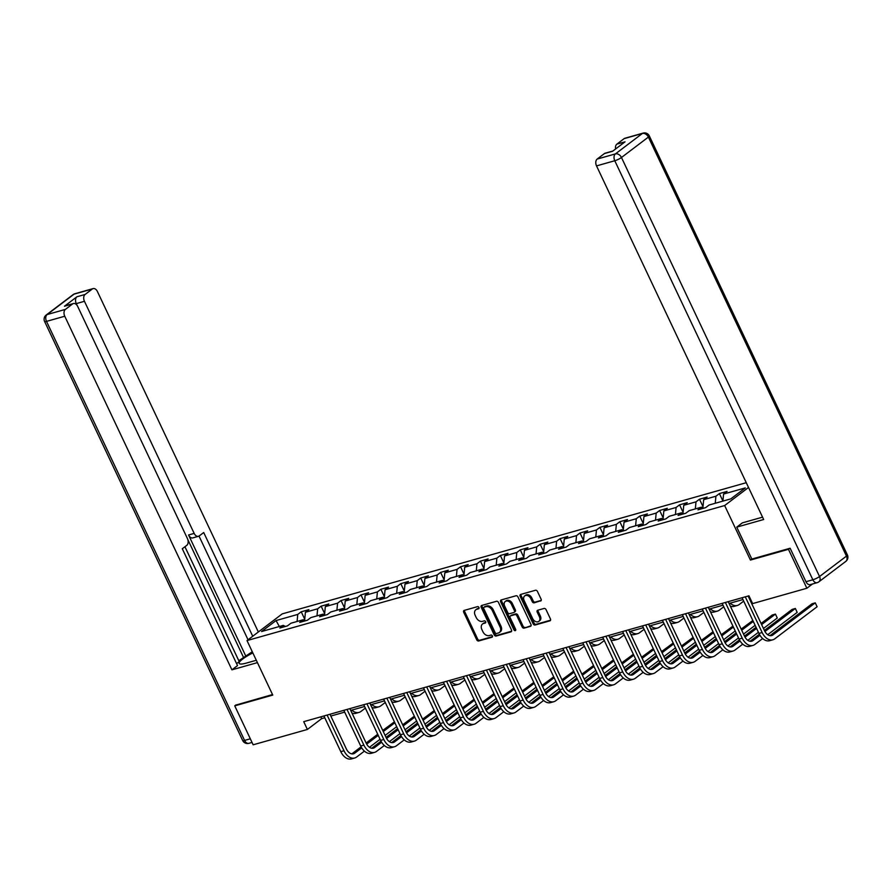 <?xml version="1.0" encoding="UTF-8"?>
<svg xmlns="http://www.w3.org/2000/svg" width="892" height="892" viewBox="0 0 892 892"><rect width="100%" height="100%" fill="white"/><g stroke="black" fill="none" stroke-linecap="round" stroke-linejoin="round"><path stroke-width="1.34" d="M478.937 607.452A1.204 0.881 -127.2 0 0 477.555 606.627L464.241 610.396A1.717 1.26 -127.2 0 0 463.706 612.28L476.718 639.798A1.717 1.26 -127.2 0 0 478.692 640.969L492.005 637.211A1.204 0.881 -127.2 0 0 490.99 635.071L489.273 635.561A5.508 4.036 -127.2 0 1 482.951 631.792L481.87 629.507A5.508 4.036 -127.2 0 1 482.55 623.976A5.508 4.036 -127.2 0 1 483.564 623.475L485.281 622.995A1.204 0.881 -127.2 0 0 484.278 620.854L482.55 621.334A5.508 4.036 -127.2 0 1 476.228 617.576L475.146 615.279A5.508 4.036 -127.2 0 1 475.826 609.76A5.508 4.036 -127.2 0 1 476.841 609.258L478.569 608.768A1.204 0.881 -127.2 0 0 478.937 607.452M540.563 601.041A1.717 1.26 -127.2 0 0 541.098 599.156L537.441 591.429A1.717 1.26 -127.2 0 0 535.468 590.259L520.683 594.44A1.717 1.26 -127.2 0 0 520.159 596.324L533.16 623.842A1.717 1.26 -127.2 0 0 535.144 625.013L549.929 620.832A1.717 1.26 -127.2 0 0 550.453 618.959L546.049 609.626A1.717 1.26 -127.2 0 0 544.064 608.456L537.742 610.239A1.717 1.26 -127.2 0 0 537.207 612.124L539.404 616.751A4.605 3.378 -127.2 0 1 538.824 621.367A4.605 3.378 -127.2 0 1 532.691 618.647L524.128 600.528A4.605 3.378 -127.2 0 1 524.697 595.912A4.605 3.378 -127.2 0 1 530.829 598.632L532.256 601.654A1.717 1.26 -127.2 0 0 534.241 602.825L541.121 600.617M751.822 559.016L750.428 560.064L788.461 549.316L806.87 588.252L812.512 583.981M750.428 560.064L724.65 505.541L247.006 640.579L282.218 613.886L746.281 482.695M236.023 704.881L234.741 705.851L272.774 695.091L247.006 640.579M234.741 705.851L253.15 744.798L307.394 729.455L321.666 718.64L324.766 717.759M806.87 588.252L752.625 603.594L748.946 595.8L303.715 721.673L307.394 729.455M498.483 602.446A1.717 1.26 -127.2 0 0 496.498 601.275L481.713 605.456A1.717 1.26 -127.2 0 0 481.189 607.341L494.201 634.859A1.717 1.26 -127.2 0 0 496.175 636.029L510.96 631.848A1.717 1.26 -127.2 0 0 511.484 629.975L498.483 602.446M501.204 599.948L515.989 595.767A1.717 1.26 -127.2 0 1 517.962 596.938L530.974 624.467A1.717 1.26 -127.2 0 1 530.439 626.34L524.117 628.135A1.717 1.26 -127.2 0 1 522.143 626.953L516.858 615.792A1.717 1.26 -127.2 0 0 514.885 614.621L510.692 615.803A1.717 1.26 -127.2 0 0 510.157 617.688L515.654 629.317A1.204 0.881 -127.2 0 1 513.892 629.808L500.668 601.832A1.717 1.26 -127.2 0 1 501.204 599.948M748.522 487.456L724.65 505.541M719.398 493.577L715.919 496.208L703.665 499.676L707.144 497.045L699.484 499.208L696.005 501.839L683.751 505.307L687.23 502.664L679.57 504.839L676.091 507.47L663.838 510.926L667.316 508.295L659.656 510.469L656.178 513.101L643.924 516.557L647.402 513.926L639.742 516.089L636.275 518.731L624.021 522.188L627.489 519.557L619.828 521.72L616.361 524.351L604.107 527.819L607.575 525.187L599.915 527.35L596.447 529.982L584.193 533.449L587.661 530.818L580.001 532.981L576.533 535.613L564.279 539.08L567.747 536.449L560.098 538.612L556.619 541.243L544.365 544.711L547.844 542.08L540.184 544.243L536.705 546.874L524.451 550.342L527.93 547.699L520.27 549.873L516.791 552.505L504.538 555.961L508.016 553.33L500.356 555.493L496.877 558.136L484.624 561.592L488.102 558.961L480.442 561.124L476.964 563.755L464.71 567.223L468.188 564.591L460.528 566.755L457.061 569.386L444.807 572.854L448.275 570.222L440.615 572.385L437.147 575.017L424.893 578.484L428.361 575.853L420.701 578.016L417.233 580.647L404.979 584.115L408.447 581.484L400.787 583.647L397.319 586.278L385.065 589.746L388.533 587.103L380.873 589.278L377.405 591.909L365.151 595.365L368.619 592.734L360.97 594.908L357.491 597.54L345.237 600.996L348.716 598.365L341.056 600.528L337.577 603.17L325.324 606.627L328.802 603.995L321.142 606.159L317.663 608.79L305.41 612.258L308.888 609.626L301.228 611.789L297.75 614.421L276.052 620.553L261.59 631.525L283.288 625.392L279.82 628.024L287.469 625.861L290.948 623.218L303.202 619.762L299.734 622.393L307.383 620.23L310.862 617.598L323.116 614.131L319.637 616.762L327.297 614.599L330.776 611.968L343.03 608.5L339.551 611.132L347.211 608.968L350.69 606.337L362.944 602.869L359.465 605.501L367.125 603.338L370.604 600.706L382.858 597.239L379.379 599.87L387.039 597.707L390.506 595.076L402.76 591.608L399.293 594.25L406.953 592.076L410.42 589.445L422.674 585.988L419.207 588.62L426.867 586.445L430.334 583.814L442.588 580.357L439.12 582.989L446.78 580.826L450.248 578.183L462.502 574.727L459.034 577.358L466.694 575.195L470.162 572.564L482.416 569.096L478.948 571.727L486.597 569.564L490.076 566.933L502.33 563.465L498.851 566.097L506.511 563.934L509.99 561.302L522.244 557.835L518.765 560.466L526.425 558.303L529.904 555.671L542.158 552.204L538.679 554.835L546.339 552.672L549.818 550.041L562.072 546.573L558.593 549.216L566.253 547.041L569.732 544.41L581.985 540.953L578.507 543.585L586.167 541.422L589.634 538.779L601.888 535.323L598.421 537.954L606.081 535.791L609.548 533.16L621.802 529.692L618.334 532.323L625.994 530.16L629.462 527.529L641.716 524.061L638.248 526.693L645.908 524.529L649.376 521.898L661.63 518.43L658.162 521.062L665.811 518.899L669.29 516.267L681.544 512.8L678.076 515.431L685.725 513.268L689.204 510.637L701.458 507.169L697.979 509.811L705.639 507.637L709.118 505.006L730.816 498.873L745.277 487.913L723.579 494.045L727.058 491.414L719.398 493.577L722.921 501.036M715.25 503.278L715.919 496.208M702.896 507.882L703.665 499.676M701.458 507.169L703.576 508.228M695.336 508.897L696.005 501.839M682.982 513.513L683.751 505.307M681.544 512.8L683.662 513.859M675.434 514.528L676.091 507.47M663.068 519.144L663.838 510.926M661.63 518.43L663.748 519.478M655.52 520.159L656.178 513.101M643.154 524.775L643.924 516.557M641.716 524.061L643.834 525.109M635.606 525.789L636.275 518.731M623.24 530.405L624.021 522.188M621.802 529.692L623.932 530.74M615.692 531.42L616.361 524.351M603.327 536.025L604.107 527.819M601.888 535.323L604.018 536.371M595.778 537.051L596.447 529.982M583.413 541.656L584.193 533.449M581.985 540.953L584.104 542.001M575.864 542.682L576.533 535.613M563.499 547.287L564.279 539.08M562.072 546.573L564.19 547.632M555.95 548.312L556.619 541.243M543.585 552.917L544.365 544.711M542.158 552.204L544.276 553.263M536.036 553.932L536.705 546.874M523.682 558.548L524.451 550.342M522.244 557.835L524.362 558.883M516.122 559.563L516.791 552.505M503.768 564.179L504.538 555.961M502.33 563.465L504.448 564.513M496.208 565.193L496.877 558.136M483.854 569.81L484.624 561.592M482.416 569.096L484.534 570.144M476.306 570.824L476.964 563.755M463.94 575.44L464.71 567.223M462.502 574.727L464.62 575.775M456.392 576.455L457.061 569.386M444.026 581.06L444.807 572.854M442.588 580.357L444.718 581.406M436.478 582.086L437.147 575.017M424.113 586.691L424.893 578.484M422.674 585.988L424.804 587.036M416.564 587.716L417.233 580.647M404.199 592.321L404.979 584.115M402.76 591.608L404.89 592.667M396.65 593.336L397.319 586.278M384.285 597.952L385.065 589.746M382.858 597.239L384.976 598.298M376.736 598.967L377.405 591.909M364.371 603.583L365.151 595.365M362.944 602.869L365.062 603.917M356.822 604.598L357.491 597.54M344.457 609.214L345.237 600.996M343.03 608.5L345.148 609.548M336.908 610.228L337.577 603.17M324.554 614.844L325.324 606.627M323.116 614.131L325.234 615.179M316.995 615.859L317.663 608.79M304.64 620.464L305.41 612.258M303.202 619.762L305.32 620.81M297.092 621.49L297.75 614.421M279.341 626.507L276.052 620.553M283.288 625.392L285.407 626.44M788.461 549.316L789.754 548.335M330.809 716.053L344.68 712.128M350.723 710.422L364.594 706.497M370.637 704.792L384.508 700.878M390.551 699.161L404.422 695.247M410.465 693.541L424.336 689.616M430.379 687.91L444.249 683.986M450.282 682.28L464.152 678.355M470.195 676.649L484.066 672.724M490.109 671.018L503.98 667.093M510.023 665.387L523.894 661.474M529.937 659.757L543.808 655.843M549.851 654.137L563.722 650.212M569.765 648.506L583.636 644.582M589.679 642.876L603.549 638.951M609.593 637.245L623.463 633.32M629.507 631.614L643.377 627.689M649.409 625.983L663.28 622.058M669.323 620.353L683.194 616.439M689.237 614.722L703.108 610.808M709.151 609.102L723.022 605.177M729.065 603.471L742.936 599.547M748.979 597.841L749.793 597.607M722.91 501.103L723.579 494.045M320.819 716.833L321.666 718.64M304.752 619.249L301.228 611.789M324.666 613.618L321.142 606.159M344.58 607.987L341.056 600.528M364.493 602.356L360.97 594.908M384.407 596.726L380.873 589.278M404.321 591.106L400.787 583.647M424.224 585.475L420.701 578.016M444.138 579.845L440.615 572.385M464.052 574.214L460.528 566.755M483.966 568.583L480.442 561.124M503.88 562.952L500.356 555.493M523.794 557.322L520.27 549.873M543.707 551.702L540.184 544.243M563.621 546.071L560.098 538.612M583.535 540.44L580.001 532.981M603.438 534.81L599.915 527.35M623.352 529.179L619.828 521.72M643.266 523.548L639.742 516.089M663.18 517.918L659.656 510.469M683.094 512.287L679.57 504.839M703.008 506.667L699.484 499.208M479.06 608.177L477.789 608.534A5.508 4.036 -127.2 0 0 476.774 609.035L475.826 609.76M482.55 623.976L483.497 623.263A5.508 4.036 -127.2 0 1 484.512 622.761L485.783 622.393M464.531 610.306A1.717 1.26 -127.2 0 0 464.665 611.555L477.666 639.073A1.717 1.26 -127.2 0 0 479.651 640.255L492.507 636.62M482.014 605.367A1.717 1.26 -127.2 0 0 482.137 606.616L495.149 634.134A1.717 1.26 -127.2 0 0 497.123 635.316L511.618 631.213M484.111 607.207A1.204 0.881 -127.2 0 0 483.732 608.522L495.16 632.684A1.204 0.881 -127.2 0 0 496.543 633.498L498.36 632.986A5.508 4.036 -127.2 0 0 499.375 632.484A5.508 4.036 -127.2 0 0 500.055 626.964L492.25 610.451A5.508 4.036 -127.2 0 0 485.928 606.694L484.111 607.207L485.058 606.482A1.204 0.881 -127.2 0 0 484.668 606.772M499.375 632.484L500.323 631.77A5.508 4.036 -127.2 0 0 501.003 626.24L500.055 626.964M485.058 606.482L486.876 605.969A5.508 4.036 -127.2 0 1 493.198 609.727L501.003 626.24M531.097 625.705L524.117 628.135M511.083 615.502A1.717 1.26 -127.2 0 1 511.64 615.09L515.832 613.897A1.717 1.26 -127.2 0 1 517.817 615.079L523.091 626.24A1.717 1.26 -127.2 0 0 525.065 627.411M501.494 599.859A1.717 1.26 -127.2 0 0 501.627 601.108L514.851 629.083A1.204 0.881 -127.2 0 0 515.788 629.908M511.384 604.218A4.605 3.378 -127.2 0 0 505.251 601.487A4.605 3.378 -127.2 0 0 504.682 606.114L507.704 612.492A1.717 1.26 -127.2 0 0 509.678 613.663L513.87 612.481A1.717 1.26 -127.2 0 0 514.405 610.596L511.384 604.218L512.342 603.494A4.605 3.378 -127.2 0 0 506.199 600.773L505.251 601.487M514.829 611.756A1.717 1.26 -127.2 0 0 515.353 609.872L514.405 610.596M512.342 603.494L515.353 609.872M524.697 595.912L525.656 595.187A4.605 3.378 -127.2 0 1 531.788 597.908L533.215 600.929A1.717 1.26 -127.2 0 0 535.189 602.1L541.221 600.394M538.824 621.367L539.783 620.642A4.605 3.378 -127.2 0 0 540.351 616.026L539.404 616.751M538.043 610.161A1.717 1.26 -127.2 0 0 538.166 611.399L540.351 616.026M520.984 594.351A1.717 1.26 -127.2 0 0 521.106 595.6L534.118 623.118A1.717 1.26 -127.2 0 0 536.092 624.3L550.576 620.196M365.352 708.103L360.948 711.437A13.157 8.608 -105.8 0 1 358.997 712.418A13.157 8.608 -105.8 0 1 351.816 710.11M358.997 712.418L355.808 713.321A13.157 8.608 -105.8 0 1 352.005 713.132M364.404 751.131L356.644 757.018A13.157 8.608 -105.8 0 1 354.693 757.999L351.504 758.902A13.157 8.608 -105.8 0 1 340.789 751.655L323.919 715.953M354.693 757.999A13.157 8.608 -105.8 0 1 343.978 750.752L327.108 715.061M329.962 714.247L346.352 748.946A8.775 5.742 74.2 0 0 353.5 753.773A8.775 5.742 74.2 0 0 354.793 753.127L361.717 747.886M366.69 744.118L378.23 735.365M383.281 731.54L394.855 722.765M394.409 721.829L382.746 730.425M351.816 753.874L361.104 746.827M366.133 743.025L377.706 734.239M396.695 726.657L385.121 735.432M380.081 739.256L369.466 747.295M256.316 660.27L246.326 663.091A19.735 3.702 -25.3 0 1 239.19 663.414A19.735 3.702 -25.3 0 1 252.837 652.911M238.811 660.727L252.28 651.729M236.592 663.615L239.234 661.619L184.934 546.751M258.345 631.982L97.395 291.494A5.263 3.445 74.2 0 0 93.114 288.595A5.263 3.445 74.2 0 0 92.333 288.986L74.081 294.137L47.153 314.553L65.406 309.39L72.631 303.916A5.263 3.445 74.2 0 1 73.412 303.525A5.263 3.445 74.2 0 1 77.693 306.424L187.409 538.523A5.263 3.445 74.2 0 1 186.762 545.358L182.291 548.747L237.517 665.588L231.909 669.836L64.759 316.236L46.507 321.388L244.575 740.427L250.317 738.799M257.431 662.622L231.909 669.836M245.991 656.49L188.558 534.988L194.166 533.405L84.45 301.295L76.288 303.615A5.263 3.445 -105.8 0 1 76.935 296.768L64.469 306.224A5.263 3.445 -105.8 0 1 65.239 305.833L73.412 303.525M194.166 533.405A5.263 3.445 74.2 0 0 198.459 536.304A5.263 3.445 74.2 0 0 199.228 535.914L203.71 532.524L252.726 636.23M92.333 288.986L85.097 294.46A5.263 3.445 74.2 0 0 84.45 301.295M65.406 309.39A5.263 3.445 74.2 0 0 64.759 316.236M235.7 705.115L272.517 694.556M243.438 657.214L187.811 539.537M77.18 305.499L76.288 303.615M248.043 639.787L199.016 536.059M198.459 536.304L192.839 537.887A5.263 3.445 -105.8 0 1 188.558 534.988M805.967 581.718L812.857 579.778A5.263 3.445 74.2 0 0 817.139 582.677L810.248 584.628A5.263 3.445 -105.8 0 1 805.967 581.718L790.134 548.234L751.844 559.061L736.747 527.127L742.356 522.868L760.486 517.739A19.735 3.702 -25.3 0 0 762.548 517.115M736.747 527.127L763.675 519.512L596.525 165.901A5.263 3.445 -105.8 0 1 597.172 159.066L604.408 153.58A5.263 3.445 -105.8 0 1 605.189 153.19L612.938 151.004M615.591 148.986A5.263 3.445 -105.8 0 1 616.874 144.136L624.099 138.65A5.263 3.445 -105.8 0 1 624.879 138.26L643.132 133.098A5.263 3.445 74.2 0 0 642.363 133.488L624.099 138.65M604.408 153.58L612.57 151.272L625.047 141.828L616.874 144.136M385.266 702.472L380.862 705.806A13.157 8.608 -105.8 0 1 378.91 706.787A13.157 8.608 -105.8 0 1 371.73 704.49M378.91 706.787L375.722 707.691A13.157 8.608 -105.8 0 1 371.919 707.501M405.18 696.842L400.764 700.187A13.157 8.608 -105.8 0 1 398.824 701.157A13.157 8.608 -105.8 0 1 391.644 698.86M398.824 701.157L395.635 702.06A13.157 8.608 -105.8 0 1 391.833 701.87M384.318 745.5L376.547 751.387A13.157 8.608 -105.8 0 1 374.607 752.369L371.418 753.272A13.157 8.608 -105.8 0 1 360.702 746.024L343.833 710.333M374.607 752.369A13.157 8.608 -105.8 0 1 363.891 745.121L347.021 709.43M349.876 708.616L366.266 743.315A8.775 5.742 74.2 0 0 373.413 748.154A8.775 5.742 74.2 0 0 374.707 747.496L381.631 742.256M386.593 738.487L398.144 729.734M403.195 725.91L414.769 717.135M414.323 716.198L402.66 724.795M371.73 748.243L381.018 741.196M386.046 737.394L397.62 728.619M416.609 721.026L405.035 729.801M399.984 733.625L389.38 741.665M404.232 739.869L396.461 745.768A13.157 8.608 -105.8 0 1 394.52 746.738L391.332 747.641A13.157 8.608 -105.8 0 1 380.616 740.393L363.746 704.702M394.52 746.738A13.157 8.608 -105.8 0 1 383.805 739.49L366.935 703.799M369.779 702.996L386.18 737.684A8.775 5.742 74.2 0 0 393.327 742.523A8.775 5.742 74.2 0 0 394.621 741.865L401.545 736.625M406.507 732.856L418.058 724.103M423.098 720.279L434.683 711.504M434.237 710.567L422.574 719.164M391.644 742.612L400.932 735.566M405.96 731.763L417.534 722.988M436.522 715.395L424.949 724.17M419.898 727.995L409.294 736.034M425.083 691.211L420.678 694.556A13.157 8.608 -105.8 0 1 418.738 695.526A13.157 8.608 -105.8 0 1 411.558 693.229M418.738 695.526L415.549 696.429A13.157 8.608 -105.8 0 1 411.747 696.251M444.997 685.58L440.592 688.925A13.157 8.608 -105.8 0 1 438.652 689.895A13.157 8.608 -105.8 0 1 431.472 687.598M438.652 689.895L435.463 690.798A13.157 8.608 -105.8 0 1 431.65 690.62M464.91 679.949L460.506 683.294A13.157 8.608 -105.8 0 1 458.566 684.276A13.157 8.608 -105.8 0 1 451.374 681.967M458.566 684.276L455.377 685.168A13.157 8.608 -105.8 0 1 451.564 684.989M424.146 734.239L416.374 740.137A13.157 8.608 -105.8 0 1 414.434 741.107L411.245 742.01A13.157 8.608 -105.8 0 1 400.53 734.763L383.649 699.072M414.434 741.107A13.157 8.608 -105.8 0 1 403.719 733.86L386.849 698.168M389.692 697.366L406.094 732.053A8.775 5.742 74.2 0 0 413.241 736.892A8.775 5.742 74.2 0 0 414.535 736.234L421.448 730.994M426.421 727.225L437.972 718.473M443.012 714.648L454.597 705.873M454.151 704.936L442.488 713.533M411.558 736.982L420.846 729.935M425.874 726.133L437.448 717.358M456.436 709.764L444.852 718.551M439.812 722.364L429.208 730.403M444.06 728.608L436.288 734.506A13.157 8.608 -105.8 0 1 434.348 735.476L431.159 736.379A13.157 8.608 -105.8 0 1 420.444 729.132L403.563 693.441M434.348 735.476A13.157 8.608 -105.8 0 1 423.633 728.229L406.763 692.538M409.606 691.735L426.008 726.423A8.775 5.742 74.2 0 0 433.155 731.262A8.775 5.742 74.2 0 0 434.449 730.615L441.362 725.363M446.334 721.595L457.886 712.842M462.926 709.017L474.499 700.242M474.065 699.306L462.402 707.902M431.46 731.351L440.76 724.315M445.777 720.502L457.362 711.727M476.35 704.145L464.765 712.92M459.726 716.733L449.122 724.772M463.974 722.988L456.202 728.875A13.157 8.608 -105.8 0 1 454.262 729.857L451.062 730.749A13.157 8.608 -105.8 0 1 440.347 723.501L423.477 687.81M454.262 729.857A13.157 8.608 -105.8 0 1 443.547 722.598L426.666 686.907M429.52 686.104L445.922 720.803A8.775 5.742 74.2 0 0 453.069 725.631A8.775 5.742 74.2 0 0 454.363 724.984L461.275 719.732M466.248 715.975L477.8 707.211M482.84 703.398L494.413 694.612M493.978 693.675L482.316 702.272M451.374 725.72L460.673 718.684M465.691 714.871L477.276 706.096M496.253 698.514L484.679 707.289M479.64 711.114L469.036 719.153M484.824 674.33L480.42 677.664A13.157 8.608 -105.8 0 1 478.48 678.645A13.157 8.608 -105.8 0 1 471.288 676.337M478.48 678.645L475.28 679.548A13.157 8.608 -105.8 0 1 471.478 679.358M483.888 717.358L476.116 723.245A13.157 8.608 -105.8 0 1 474.176 724.226L470.976 725.129A13.157 8.608 -105.8 0 1 460.261 717.87L443.391 682.179M474.176 724.226A13.157 8.608 -105.8 0 1 463.45 716.967L446.58 681.276M449.434 680.473L465.836 715.172A8.775 5.742 74.2 0 0 472.983 720A8.775 5.742 74.2 0 0 474.276 719.353L481.189 714.113M486.162 710.344L497.714 701.58M502.753 697.767L514.327 688.992M513.881 688.044L502.229 696.641M471.288 720.1L480.587 713.054M485.605 709.24L497.178 700.465M516.167 692.883L504.593 701.658M499.553 705.483L488.95 713.522M504.738 668.699L500.334 672.033A13.157 8.608 -105.8 0 1 498.394 673.014A13.157 8.608 -105.8 0 1 491.202 670.706M498.394 673.014L495.194 673.917A13.157 8.608 -105.8 0 1 491.392 673.728M503.802 711.727L496.03 717.614A13.157 8.608 -105.8 0 1 494.079 718.595L490.89 719.498A13.157 8.608 -105.8 0 1 480.175 712.251L463.305 676.549M494.079 718.595A13.157 8.608 -105.8 0 1 483.364 711.348L466.494 675.645M469.348 674.843L485.75 709.541A8.775 5.742 74.2 0 0 492.886 714.369A8.775 5.742 74.2 0 0 494.19 713.723L501.103 708.482M506.076 704.713L517.628 695.961M522.667 692.136L534.241 683.361M533.795 682.413L522.143 691.021M491.202 714.47L500.49 707.423M505.519 703.61L517.092 694.835M536.081 687.253L524.507 696.028M519.467 699.852L508.864 707.891M524.652 663.068L520.248 666.402A13.157 8.608 -105.8 0 1 518.297 667.383A13.157 8.608 -105.8 0 1 511.116 665.086M518.297 667.383L515.108 668.286A13.157 8.608 -105.8 0 1 511.306 668.097M523.716 706.096L515.944 711.983A13.157 8.608 -105.8 0 1 513.993 712.964L510.804 713.868A13.157 8.608 -105.8 0 1 500.089 706.62L483.219 670.929M513.993 712.964A13.157 8.608 -105.8 0 1 503.278 705.717L486.408 670.026M489.262 669.212L505.664 703.911A8.775 5.742 74.2 0 0 512.8 708.739A8.775 5.742 74.2 0 0 514.104 708.092L521.017 702.851M525.99 699.083L537.542 690.33M542.581 686.506L554.155 677.73M553.709 676.794L542.046 685.391M511.116 708.839L520.404 701.792M525.433 697.99L537.006 689.215M555.995 681.622L544.421 690.397M539.381 694.221L528.778 702.26M544.566 657.437L540.162 660.771A13.157 8.608 -105.8 0 1 538.211 661.752A13.157 8.608 -105.8 0 1 531.03 659.456M538.211 661.752L535.022 662.656A13.157 8.608 -105.8 0 1 531.219 662.466M543.629 700.465L535.858 706.352A13.157 8.608 -105.8 0 1 533.907 707.334L530.718 708.237A13.157 8.608 -105.8 0 1 520.003 700.989L503.133 665.298M533.907 707.334A13.157 8.608 -105.8 0 1 523.191 700.086L506.322 664.395M509.176 663.581L525.578 698.28A8.775 5.742 74.2 0 0 532.714 703.119A8.775 5.742 74.2 0 0 534.007 702.461L540.931 697.221M545.904 693.452L557.444 684.699M562.495 680.875L574.069 672.1M573.623 671.163L561.96 679.76M531.03 703.208L540.318 696.161M545.346 692.359L556.92 683.584M575.909 675.991L564.335 684.766M559.295 688.591L548.68 696.63M564.48 651.807L560.076 655.152A13.157 8.608 -105.8 0 1 558.124 656.122A13.157 8.608 -105.8 0 1 550.944 653.825M558.124 656.122L554.935 657.025A13.157 8.608 -105.8 0 1 551.133 656.835M563.532 694.835L555.761 700.733A13.157 8.608 -105.8 0 1 553.821 701.703L550.632 702.606A13.157 8.608 -105.8 0 1 539.916 695.359L523.047 659.667M553.821 701.703A13.157 8.608 -105.8 0 1 543.105 694.455L526.235 658.764M529.09 657.962L545.48 692.649A8.775 5.742 74.2 0 0 552.627 697.488A8.775 5.742 74.2 0 0 553.921 696.83L560.845 691.59M565.807 687.821L577.358 679.068M582.409 675.244L593.983 666.469M593.537 665.532L581.874 674.129M550.944 697.577L560.232 690.531M565.26 686.728L576.834 677.953M595.823 670.36L584.249 679.135M579.198 682.96L568.594 690.999M584.394 646.176L579.978 649.521A13.157 8.608 -105.8 0 1 578.038 650.491A13.157 8.608 -105.8 0 1 570.858 648.194M578.038 650.491L574.849 651.394A13.157 8.608 -105.8 0 1 571.047 651.216M583.446 689.204L575.674 695.102A13.157 8.608 -105.8 0 1 573.734 696.072L570.545 696.975A13.157 8.608 -105.8 0 1 559.83 689.728L542.96 654.037M573.734 696.072A13.157 8.608 -105.8 0 1 563.019 688.825L546.149 653.134M548.993 652.331L565.394 687.018A8.775 5.742 74.2 0 0 572.541 691.857A8.775 5.742 74.2 0 0 573.835 691.2L580.759 685.959M585.721 682.19L597.272 673.438M602.312 669.613L613.897 660.838M613.451 659.902L601.788 668.498M570.858 691.947L580.146 684.911M585.174 681.098L596.748 672.323M615.736 664.741L604.163 673.516M599.112 677.329L588.508 685.368M604.297 640.545L599.892 643.89A13.157 8.608 -105.8 0 1 597.952 644.86A13.157 8.608 -105.8 0 1 590.772 642.563M597.952 644.86L594.763 645.763A13.157 8.608 -105.8 0 1 590.961 645.585M603.36 683.584L595.588 689.471A13.157 8.608 -105.8 0 1 593.648 690.441L590.459 691.345A13.157 8.608 -105.8 0 1 579.744 684.097L562.863 648.406M593.648 690.441A13.157 8.608 -105.8 0 1 582.933 683.194L566.063 647.503M568.906 646.7L585.308 681.399A8.775 5.742 74.2 0 0 592.455 686.227A8.775 5.742 74.2 0 0 593.749 685.58L600.673 680.328M605.635 676.56L617.186 667.807M622.226 663.982L633.811 655.207M633.365 654.271L621.702 662.867M590.772 686.316L600.06 679.28M605.088 675.467L616.662 666.692M635.65 659.11L624.066 667.885M619.026 671.709L608.422 679.749M624.21 634.914L619.806 638.259A13.157 8.608 -105.8 0 1 617.866 639.241A13.157 8.608 -105.8 0 1 610.686 636.933M617.866 639.241L614.677 640.144A13.157 8.608 -105.8 0 1 610.864 639.954M623.274 677.953L615.502 683.841A13.157 8.608 -105.8 0 1 613.562 684.822L610.373 685.725A13.157 8.608 -105.8 0 1 599.658 678.466L582.777 642.775M613.562 684.822A13.157 8.608 -105.8 0 1 602.847 677.563L585.977 641.872M588.82 641.069L605.222 675.768A8.775 5.742 74.2 0 0 612.369 680.596A8.775 5.742 74.2 0 0 613.663 679.949L620.576 674.698M625.548 670.94L637.1 662.176M642.14 658.363L653.724 649.588M653.279 648.64L641.616 657.237M610.686 680.685L619.973 673.65M624.991 669.836L636.576 661.061M655.564 653.479L643.979 662.254M638.94 666.079L628.336 674.118M644.124 629.295L639.72 632.629A13.157 8.608 -105.8 0 1 637.78 633.61A13.157 8.608 -105.8 0 1 630.599 631.302M637.78 633.61L634.591 634.513A13.157 8.608 -105.8 0 1 630.778 634.323M643.188 672.323L635.416 678.21A13.157 8.608 -105.8 0 1 633.476 679.191L630.287 680.094A13.157 8.608 -105.8 0 1 619.561 672.836L602.691 637.144M633.476 679.191A13.157 8.608 -105.8 0 1 622.761 671.944L605.88 636.241M608.734 635.438L625.136 670.137A8.775 5.742 74.2 0 0 632.283 674.965A8.775 5.742 74.2 0 0 633.576 674.319L640.489 669.078M645.462 665.309L657.014 656.557M662.054 652.732L673.627 643.957M673.192 643.009L661.529 651.617M630.588 675.066L639.887 668.019M644.905 664.206L656.49 655.43M675.478 647.848L663.893 656.623M658.853 660.448L648.25 668.487M664.038 623.664L659.634 626.998A13.157 8.608 -105.8 0 1 657.694 627.979A13.157 8.608 -105.8 0 1 650.502 625.671M657.694 627.979L654.505 628.882A13.157 8.608 -105.8 0 1 650.692 628.693M663.102 666.692L655.33 672.579A13.157 8.608 -105.8 0 1 653.39 673.56L650.19 674.463A13.157 8.608 -105.8 0 1 639.475 667.216L622.605 631.514M653.39 673.56A13.157 8.608 -105.8 0 1 642.675 666.313L625.794 630.622M628.648 629.808L645.05 664.507A8.775 5.742 74.2 0 0 652.197 669.334A8.775 5.742 74.2 0 0 653.49 668.688L660.403 663.447M665.376 659.679L676.928 650.926M681.967 647.101L693.541 638.326M693.095 637.39L681.443 645.986M650.502 669.435L659.801 662.388M664.819 658.586L676.404 649.8M695.381 642.218L683.807 650.993M678.767 654.817L668.164 662.856M683.952 618.033L679.548 621.367A13.157 8.608 -105.8 0 1 677.608 622.348A13.157 8.608 -105.8 0 1 670.416 620.052M677.608 622.348L674.408 623.252A13.157 8.608 -105.8 0 1 670.606 623.062M683.016 661.061L675.244 666.948A13.157 8.608 -105.8 0 1 673.304 667.93L670.104 668.833A13.157 8.608 -105.8 0 1 659.389 661.585L642.519 625.894M673.304 667.93A13.157 8.608 -105.8 0 1 662.578 660.682L645.708 624.991M648.562 624.177L664.964 658.876A8.775 5.742 74.2 0 0 672.111 663.715A8.775 5.742 74.2 0 0 673.404 663.057L680.317 657.817M685.29 654.048L696.842 645.295M701.881 641.471L713.455 632.696M713.009 631.759L701.357 640.356M670.416 663.804L679.715 656.757M684.733 652.955L696.306 644.18M715.295 636.587L703.721 645.362M698.681 649.186L688.078 657.226M703.866 612.403L699.462 615.748A13.157 8.608 -105.8 0 1 697.522 616.718A13.157 8.608 -105.8 0 1 690.33 614.421M697.522 616.718L694.322 617.621A13.157 8.608 -105.8 0 1 690.519 617.431M702.929 655.43L695.158 661.329A13.157 8.608 -105.8 0 1 693.207 662.299L690.018 663.202A13.157 8.608 -105.8 0 1 679.303 655.954L662.433 620.263M693.207 662.299A13.157 8.608 -105.8 0 1 682.491 655.051L665.622 619.36M668.476 618.557L684.878 653.245A8.775 5.742 74.2 0 0 692.014 658.084A8.775 5.742 74.2 0 0 693.318 657.426L700.231 652.186M705.204 648.417L716.755 639.664M721.795 635.84L733.369 627.065M732.923 626.128L721.271 634.725M690.33 658.173L699.618 651.127M704.647 647.324L716.22 638.549M735.209 630.956L723.635 639.731M718.595 643.556L707.992 651.595M723.78 606.772L719.376 610.117A13.157 8.608 -105.8 0 1 717.424 611.087A13.157 8.608 -105.8 0 1 710.244 608.79M717.424 611.087L714.236 611.99A13.157 8.608 -105.8 0 1 710.433 611.812M722.843 649.8L715.072 655.698A13.157 8.608 -105.8 0 1 713.121 656.668L709.932 657.571A13.157 8.608 -105.8 0 1 699.216 650.324L682.347 614.633M713.121 656.668A13.157 8.608 -105.8 0 1 702.405 649.421L685.535 613.729M688.39 612.927L704.792 647.614A8.775 5.742 74.2 0 0 711.928 652.453A8.775 5.742 74.2 0 0 713.232 651.796L720.145 646.555M725.118 642.786L736.669 634.034M741.709 630.209L753.283 621.434M752.837 620.497L741.174 629.094M710.244 652.543L719.532 645.496M724.56 641.694L736.134 632.919M755.123 625.325L743.549 634.112M738.509 637.925L727.894 645.964M743.694 601.141L739.29 604.486A13.157 8.608 -105.8 0 1 737.338 605.456A13.157 8.608 -105.8 0 1 730.158 603.159M737.338 605.456L734.149 606.359A13.157 8.608 -105.8 0 1 730.347 606.181M742.746 644.169L734.986 650.067A13.157 8.608 -105.8 0 1 733.034 651.037L729.846 651.941A13.157 8.608 -105.8 0 1 719.13 644.693L702.26 609.002M733.034 651.037A13.157 8.608 -105.8 0 1 722.319 643.79L705.449 608.099M708.304 607.296L724.694 641.984A8.775 5.742 74.2 0 0 731.841 646.823A8.775 5.742 74.2 0 0 733.135 646.176L740.059 640.924M745.032 637.156L756.572 628.403M761.623 624.578L775.438 614.109L772.249 615.012L761.088 623.463M730.158 646.912L739.446 639.876M744.474 636.063L756.048 627.288M777.278 618L775.438 614.109L777.278 618L763.463 628.481M758.423 632.294L747.808 640.333M751.32 600.84A13.157 8.608 -105.8 0 1 750.261 600.55M762.66 638.549L754.888 644.437A13.157 8.608 -105.8 0 1 752.948 645.418L749.759 646.31A13.157 8.608 -105.8 0 1 739.044 639.062L722.174 603.371M752.948 645.418A13.157 8.608 -105.8 0 1 742.233 638.159L725.363 602.468M728.218 601.665L744.608 636.364A8.775 5.742 74.2 0 0 751.755 641.192A8.775 5.742 74.2 0 0 753.049 640.545L759.973 635.294M764.935 631.536L795.352 608.478L792.163 609.381L764.388 630.432M750.072 641.281L759.36 634.245M797.192 612.369L795.352 608.478L797.192 612.369L767.722 634.714M748.12 596.034L764.522 630.733A8.775 5.742 74.2 0 0 771.669 635.561A8.775 5.742 74.2 0 0 772.963 634.914L815.266 602.847L817.105 606.738L774.802 638.806A13.157 8.608 -105.8 0 1 772.862 639.787L769.673 640.69A13.157 8.608 -105.8 0 1 758.958 633.432L742.088 597.74M772.862 639.787A13.157 8.608 -105.8 0 1 762.147 632.528L745.277 596.837M817.105 606.738L815.266 602.847L812.077 603.75L769.986 635.662M477.789 608.534L476.841 609.258M484.512 622.761L483.564 623.475M479.651 640.255L478.692 640.969M477.666 639.073L476.718 639.798M464.665 611.555L463.706 612.28M511.517 631.436L510.96 631.848M497.123 635.316L496.175 636.029M495.149 634.134L494.201 634.859M482.137 606.616L481.189 607.341M493.198 609.727L492.25 610.451M486.876 605.969L485.928 606.694M530.996 625.928L530.439 626.34M523.091 626.24L522.143 626.953M517.817 615.079L516.858 615.792M515.832 613.897L514.885 614.621M511.64 615.09L510.692 615.803M514.851 629.083L513.892 629.808M501.627 601.108L500.668 601.832M535.189 602.1L534.241 602.825M533.215 600.929L532.256 601.654M531.788 597.908L530.829 598.632M538.166 611.399L537.207 612.124M536.092 624.3L535.144 625.013M534.118 623.118L533.16 623.842M521.106 595.6L520.159 596.324M340.789 751.655L343.978 750.752M352.061 753.896L354.793 753.127M72.631 303.916L64.469 306.224M76.935 296.768L85.097 294.46M74.081 294.137A5.263 3.445 -105.8 0 1 74.861 293.747A5.263 5.263 0 0 0 73.111 294.616A5.263 3.858 52.8 0 1 74.081 294.137M47.153 314.553A5.263 3.858 -127.2 0 0 46.183 315.032A5.263 5.263 0 0 0 44.6 321.477A5.263 0.992 154.7 0 0 46.507 321.388A5.263 3.445 -105.8 0 1 47.153 314.553M252.035 742.434L248.868 743.326A5.263 3.445 -105.8 0 1 244.575 740.427A5.263 0.992 154.7 0 1 242.68 740.505L44.6 321.477M817.139 582.677A5.263 5.263 0 0 0 818.889 581.807A5.263 3.858 52.8 0 0 819.536 576.522A5.263 0.992 154.7 0 1 812.857 579.778L614.778 160.738A5.263 0.992 154.7 0 0 621.468 157.494L819.536 576.522L846.475 556.117L648.395 137.078L621.468 157.494A5.263 3.858 -127.2 0 0 615.424 153.903L642.363 133.488A5.263 3.858 52.8 0 1 648.395 137.078A5.263 0.992 154.7 0 0 649.32 135.918A5.263 5.263 0 0 0 643.132 133.098M597.172 159.066L615.424 153.903A5.263 3.445 74.2 0 0 614.778 160.738L596.525 165.901M847.4 554.947A5.263 0.992 154.7 0 1 846.475 556.117A5.263 3.858 -127.2 0 1 845.817 561.391A5.263 5.263 0 0 0 847.4 554.947L649.32 135.918M360.702 746.024L363.891 745.121M371.975 748.277L374.707 747.496M380.616 740.393L383.805 739.49M391.878 742.646L394.621 741.865M400.53 734.763L403.719 733.86M411.792 737.015L414.535 736.234M420.444 729.132L423.633 728.229M431.706 731.384L434.449 730.615M440.347 723.501L443.547 722.598M451.62 725.753L454.363 724.984M460.261 717.87L463.45 716.967M471.533 720.123L474.276 719.353M480.175 712.251L483.364 711.348M491.447 714.492L494.19 713.723M500.089 706.62L503.278 705.717M511.361 708.872L514.104 708.092M520.003 700.989L523.191 700.086M531.275 703.242L534.007 702.461M539.916 695.359L543.105 694.455M551.189 697.611L553.921 696.83M559.83 689.728L563.019 688.825M571.092 691.98L573.835 691.2M579.744 684.097L582.933 683.194M591.006 686.349L593.749 685.58M599.658 678.466L602.847 677.563M610.92 680.719L613.663 679.949M619.561 672.836L622.761 671.944M630.834 675.088L633.576 674.319M639.475 667.216L642.675 666.313M650.747 669.457L653.49 668.688M659.389 661.585L662.578 660.682M670.661 663.838L673.404 663.057M679.303 655.954L682.491 655.051M690.575 658.207L693.318 657.426M699.216 650.324L702.405 649.421M710.489 652.576L713.232 651.796M719.13 644.693L722.319 643.79M730.403 646.945L733.135 646.176M739.044 639.062L742.233 638.159M750.317 641.315L753.049 640.545M758.958 633.432L762.147 632.528M770.22 635.684L772.963 634.914M484.835 606.593L483.888 607.307M511.328 615.246L510.369 615.971M515.141 611.6L514.193 612.325M93.114 288.595L74.861 293.747M73.111 294.616L46.183 315.032M242.68 740.505A5.263 5.263 0 0 0 248.868 743.326M818.889 581.807L845.817 561.391"/></g></svg>
